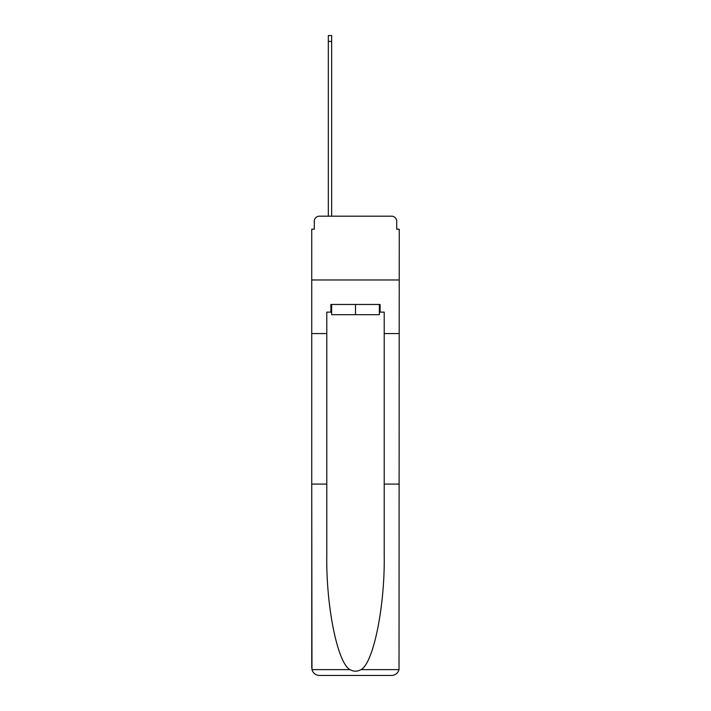 <?xml version="1.0" encoding="UTF-8"?>
<svg xmlns="http://www.w3.org/2000/svg" width="711" height="711" viewBox="0 0 711 711"><rect width="100%" height="100%" fill="white"/><g stroke="black" fill="none" stroke-linecap="round" stroke-linejoin="round"><path stroke-width="1.07" d="M314.298 221.299L314.298 229.2L314.298 221.299A5.101 5.101 0 0 1 319.399 216.188L328.331 216.188L328.331 35.55L331.646 35.55L331.646 216.188L335.601 216.188M379.354 312.129L380.118 312.129L380.118 304.468L330.882 304.468L330.882 312.129L326.793 312.129L326.793 484.093L311.747 484.093L311.969 669.629C313.124 673.255 315.604 675.192 319.399 675.45L391.601 675.45C395.396 675.192 397.876 673.255 399.031 669.629L399.253 229.2L396.702 229.2L396.702 221.299A5.101 5.101 0 0 0 391.601 216.188L319.399 216.188M326.793 333.557L311.747 333.557L311.747 279.974L399.253 279.974L311.747 279.974L311.747 229.2L314.298 229.2M375.399 216.188L391.601 216.188M396.702 229.2L396.702 221.299M319.399 675.45L338.791 675.45L319.399 675.45M326.793 484.093L326.793 555.46C326.002 606.163 337.521 662.963 349.945 669.629C353.643 671.691 357.349 671.691 361.055 669.629C373.479 662.963 384.998 606.163 384.207 555.46L384.207 312.129L380.118 312.129M311.747 667.798L311.747 333.557M399.253 333.557L384.207 333.557M399.253 484.093L384.207 484.093M330.882 312.129L331.646 312.129M331.646 304.468L331.646 314.68L379.354 314.68L379.354 304.468M355.5 304.468L355.5 314.68M311.969 669.629L349.945 669.629M361.055 669.629L399.031 669.629M328.331 41.416L331.646 41.416"/></g></svg>
